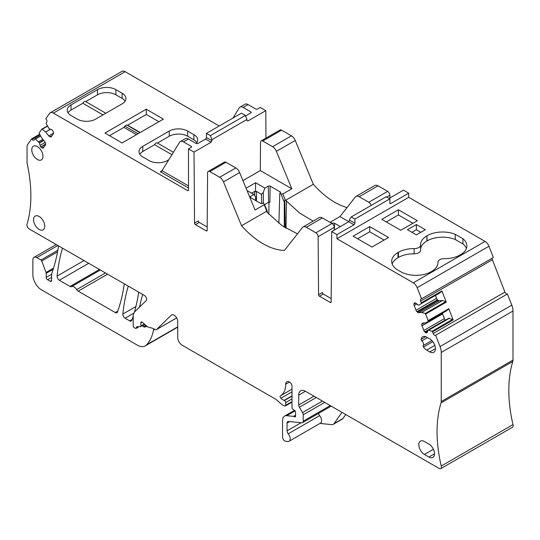 <?xml version="1.0" encoding="UTF-8"?>
<svg xmlns="http://www.w3.org/2000/svg" width="540" height="540" viewBox="0 0 540 540"><rect width="100%" height="100%" fill="white"/><g stroke="black" fill="none" stroke-linecap="round" stroke-linejoin="round"><path stroke-width="0.81" d="M255.65 197.674L255.623 196.898L253.881 194.461L250.412 196.459L250.432 197.505A1.269 0.736 180 0 1 250.04 196.985A1.269 0.736 180 0 1 250.412 196.459M268.819 214.171L269.001 202.163M268.596 202.298L268.353 186.104A1.269 0.736 180 0 1 270.149 186.104L269.906 202.298L268.596 202.298L264.533 204.647M261.482 194.306L263.25 192.497L264.89 188.102L255.569 182.722L255.569 191.72L256.466 191.41L261.482 194.306L261.617 203.526M251.633 193.165L254.671 191.41L255.569 191.72M247.016 190.499L253.881 194.461M250.412 197.498L260.503 203.324A1.269 0.736 180 0 0 262.298 203.324L262.744 203.06L263.885 203.722L266.571 210.762L267.226 210.958M267.449 212.713L266.854 210.506L266.875 212.092L281.921 225.572L297.459 233.861M341.962 412.351L333.997 423.677A6.345 3.665 60 0 1 333.281 424.339A6.345 3.665 60 0 1 331.83 424.622L319.937 423.441M333.997 423.677L342.968 418.5A6.345 3.665 60 0 1 342.252 419.155L333.281 424.339M206.435 133.367L241.421 113.171L245.356 115.439L210.371 135.641L206.435 133.367L206.435 137.511A1.269 0.736 120 0 1 205.538 139.064L211.059 142.25L211.95 140.69L206.435 137.511M188.494 190.073L187.596 190.593A1.269 0.736 -120 0 0 188.231 190.654A1.269 0.736 -120 0 0 188.494 190.073L188.494 148.898L191.187 147.346A1.269 0.736 0 0 0 191.558 146.833A1.269 0.736 0 0 0 191.187 146.313L183.499 141.872A6.345 3.665 60 0 0 180.326 141.561A6.345 3.665 60 0 0 179.523 142.364L161.575 171.423M250.837 111.875L250.837 112.907A1.269 0.736 180 0 0 251.208 112.388A1.269 0.736 180 0 0 250.837 111.875L243.149 107.433A6.345 3.665 60 0 0 239.983 107.123A6.345 3.665 60 0 0 239.173 107.926L233.024 118.01M171.99 154.73L154.609 144.693A2.538 1.465 -60 0 1 157.295 142.958A2.538 1.465 -60 0 1 157.437 143.066L169.256 136.242A13.001 7.506 0 0 1 187.643 136.242L193.88 139.84L193.88 134.663L187.643 131.065A13.001 7.506 0 0 0 169.256 131.065L142.796 146.34A13.001 7.506 0 0 0 138.983 151.645A13.001 7.506 0 0 0 142.796 156.958L149.026 160.556A13.001 7.506 0 0 0 167.414 160.556L168.986 159.651M127.642 125.233L146.32 114.453L158.895 121.716M139.847 132.712L127.46 125.341L126.569 125.044L124.774 126.077L123.917 127.386L136.492 134.649M109.539 135.689L123.917 127.386M154.609 144.693L142.796 151.517A13.001 7.506 0 0 0 139.786 154.238M196.891 142.56A13.001 7.506 0 0 0 193.88 139.84M125.125 101.129A13.001 7.506 0 0 0 122.114 98.408L115.884 94.811A13.001 7.506 0 0 0 100.042 93.663A13.001 7.506 0 0 0 97.497 94.811L85.698 101.621A2.538 1.465 -60 0 0 85.529 101.527A2.538 1.465 -60 0 0 82.85 103.261L71.03 110.086A13.001 7.506 0 0 0 69.053 111.557A13.001 7.506 0 0 0 68.02 112.806M102.985 114.892L82.85 103.261M278.883 223.297L279.788 193.226L280.928 193.88L284.276 202.291L284.276 227.185M270.149 186.104L280.24 191.929A1.269 0.736 180 0 1 280.611 192.456A1.269 0.736 180 0 1 280.24 192.962L279.788 193.226M420.606 249.521A21.566 12.454 180 0 1 426.917 241.009L427.14 240.881A21.884 12.636 180 0 1 455.24 239.497L462.935 243.938A21.566 12.454 180 0 1 466.398 248.522M420.606 245.045L420.606 250.074A6.345 3.665 180 0 1 420.606 250.148A6.345 3.665 180 0 1 414.133 253.807A21.566 12.454 180 0 0 398.439 257.452L397.987 257.715A21.566 12.454 180 0 0 392.148 263.925M357.608 238.768L369.718 231.782L384.082 240.071M416.367 224.532L425.331 229.709L416.367 234.887L407.396 229.709L416.367 224.532L416.367 229.709L420.849 232.294M416.367 229.709L411.878 232.294M386.316 221.94L398.425 214.947L412.884 223.297M342.968 418.5L345.749 414.538M246.071 188.21L255.569 182.722M268.353 186.104L264.89 188.102M280.928 193.88L282.865 193.968L285.255 199.969L284.796 200.151L284.276 202.291M332.269 223.634L332.714 223.263A1.269 0.736 180 0 1 334.51 223.263L340.308 226.611M330.305 222.487L330.973 221.744L331.128 222.865L332.269 223.519M435.443 295.502L436.556 298.363A2.221 1.282 -120 0 0 437.508 299.761L416.873 311.675A2.221 1.282 -120 0 1 416.3 311L413.917 304.857A2.221 1.282 -120 0 1 413.951 304.128L415.773 303.075M442.402 313.24A2.221 1.282 -120 0 0 442.584 313.916L444.4 318.593A2.221 1.282 -120 0 0 445.358 319.99L424.724 331.904A2.221 1.282 -120 0 1 424.15 331.229L421.76 325.087A2.221 1.282 -120 0 1 421.801 324.358L424.217 322.961M180.326 141.561L185.261 138.713A6.345 3.665 60 0 1 188.433 139.023L196.121 143.465A1.269 0.736 0 0 0 197.91 143.465L205.538 139.064M264.33 204.167L263.885 203.722M303.102 226.942L319.248 217.62A6.345 3.665 60 0 1 322.421 217.937L332.033 223.486A3.173 1.829 60 0 1 334.274 227.347L318.128 236.669A3.173 1.829 -120 0 0 315.887 232.808L306.275 227.259A6.345 3.665 -120 0 0 303.102 226.942A6.345 3.665 -120 0 0 302.468 227.495L284.391 250.466A70.403 40.648 -120 0 1 280.368 250.108A70.403 40.648 -120 0 1 245.572 230.02A70.403 40.648 -120 0 1 241.549 225.727L266.517 211.316L266.571 210.762L266.861 212.072M239.983 107.123L244.91 104.274A6.345 3.665 60 0 1 248.083 104.585L255.771 109.026A1.269 0.736 0 0 0 257.567 109.026L260.253 107.474L265.781 110.66L247.84 121.014L246.935 120.494L247.84 121.014L246.935 120.494L246.929 119.482L211.943 139.685L210.371 135.641M250.837 112.907L245.558 115.958M351.223 216.959L354.888 219.078L354.888 223.216L349.65 220.192L349.657 219.193L351.223 216.959L386.208 196.763L389.873 198.875L389.873 203.02A1.269 0.736 120 0 0 390.137 203.6A1.269 0.736 120 0 0 390.771 203.54L408.713 193.178L403.461 190.148L389.111 198.437M389.873 198.875L354.888 219.078M349.65 220.192L348.745 221.744L331.702 231.579L336.953 234.61L353.997 224.775A1.269 0.736 120 0 0 354.888 223.216M369.718 231.782L369.718 226.597L353.126 236.183L371.972 247.064L388.564 237.478L369.718 226.597M381.827 219.348L400.775 230.29L417.373 220.712L398.425 209.77L381.827 219.348M398.425 214.947L398.425 209.77M427.14 240.881L426.917 235.832A21.566 12.454 180 0 0 420.599 244.634A21.566 12.454 180 0 0 420.606 244.89A6.345 3.665 0 0 1 420.606 244.971A6.345 3.665 0 0 1 414.133 248.63L414.133 253.807M427.14 235.703A21.884 12.636 180 0 1 455.24 234.313L455.24 239.497M462.935 243.938L462.935 238.761A21.566 12.454 180 0 1 466.87 245.929A21.566 12.454 180 0 1 460.559 254.732L460.107 254.995A21.566 12.454 180 0 1 444.413 258.64A6.345 3.665 0 0 0 437.94 262.298A6.345 3.665 0 0 0 437.94 262.373A21.566 12.454 180 0 1 437.947 262.629A21.566 12.454 180 0 1 431.629 271.438L431.177 271.694A21.566 12.454 180 0 1 400.68 271.694L397.987 270.142A21.566 12.454 180 0 1 391.675 261.34A21.566 12.454 180 0 1 397.987 252.531L397.987 257.715M455.24 234.313L462.935 238.761M398.439 257.452L398.439 252.275L397.987 252.531M398.439 252.275A21.566 12.454 180 0 1 414.133 248.63M415.267 302.879L414.106 303.548A2.221 1.282 -120 0 1 414.511 302.974A2.221 1.282 -120 0 1 414.835 302.873L414.97 302.859A2.221 1.282 -120 0 1 416.164 303.365L418.048 305.039L418.932 305.033L441.855 291.512A0.634 0.365 -120 0 0 441.909 290.939L421.281 302.846L420.62 301.158A2.221 1.282 60 0 1 420.869 299.113A2.221 1.282 60 0 1 421.2 299.012L493.337 257.546L488.943 246.233A6.345 3.665 -120 0 0 485.062 241.4L413.296 282.832L336.953 238.754L336.953 234.61M416.873 311.675L417.461 312.188L438.089 300.281L437.508 299.761M438.089 300.281A2.221 1.282 -120 0 0 439.283 300.787L418.649 312.694A2.221 1.282 -120 0 1 417.461 312.188M441.909 290.939L446.263 302.15A0.634 0.365 -120 0 0 445.777 301.624L442.442 300.517L439.283 300.787M423.212 323.055L421.956 323.777A2.221 1.282 -120 0 1 422.361 323.197A2.221 1.282 -120 0 1 422.685 323.102L425.831 322.805L448.747 309.285A0.634 0.365 -120 0 0 448.808 308.711L428.173 320.618L425.628 314.064A0.634 0.365 -120 0 0 425.149 313.538L421.747 312.417L418.649 312.694M448.808 308.711L453.155 319.923A0.634 0.365 -120 0 0 452.675 319.397L448.524 318.391M298.715 395.152L305.444 391.264A9.518 5.495 60 0 0 300.685 390.798A9.518 5.495 60 0 0 298.715 395.152L298.715 404.993A3.173 1.829 60 0 0 299.39 407.228L302.528 412.594A3.173 1.829 60 0 1 303.203 414.828L303.203 421.207A3.173 1.829 60 0 1 302.542 422.658A3.173 1.829 60 0 1 301.82 422.8L288.441 421.47A3.173 1.829 60 0 0 287.712 421.612A3.173 1.829 60 0 0 287.057 423.063L287.057 430.853A3.173 1.829 60 0 0 288.218 433.789L319.613 415.665A3.173 1.829 60 0 1 318.526 413.431M319.613 415.665A5.393 3.112 60 0 1 320.476 423.131L289.076 441.261A5.393 3.112 60 0 1 287.84 441.497L285.674 441.281A3.173 1.829 60 0 1 282.569 437.103L282.569 420.478A9.518 5.495 60 0 1 284.54 416.124A9.518 5.495 60 0 1 286.726 415.699L293.598 416.381A1.586 0.918 60 0 1 294.03 416.529L294.455 416.772L295.576 416.124A1.586 0.918 60 0 1 295.252 416.853A1.586 0.918 60 0 1 294.455 416.772M246.929 119.482L245.356 115.439M211.943 139.685L211.95 140.69M71.03 115.526L77.267 119.124A13.001 7.506 0 0 0 95.654 119.124L122.114 103.849A13.001 7.506 0 0 0 125.928 98.537A13.001 7.506 0 0 0 122.114 93.231L115.884 89.633A13.001 7.506 0 0 0 97.497 89.633L71.03 104.909A13.001 7.506 0 0 0 67.223 110.214A13.001 7.506 0 0 0 71.03 115.526M161.899 171.173L160.306 171.727L162.338 170.559M146.225 109.222L104.963 133.043L122.121 142.945L163.384 119.124L146.225 109.222L146.32 114.453M196.169 143.492A13.001 7.506 0 0 0 197.687 139.968A13.001 7.506 0 0 0 193.88 134.663M318.128 236.669L318.566 294.678L322.373 292.478A1.269 0.736 -120 0 0 323.271 294.023L331.196 298.593M334.274 227.347L334.294 230.087M211.059 142.25L194.015 152.091L194.549 223.081L198.362 220.88A1.269 0.736 -120 0 0 199.26 222.426L207.178 226.996M264.04 204.835L255.062 210.019L239.618 172.571A6.345 3.665 60 0 0 235.818 167.94L225.976 162.257L209.831 171.578A3.173 1.829 -120 0 0 208.251 171.423A3.173 1.829 -120 0 0 207.59 172.854L207.157 230.357L206.26 230.87L195.446 224.626A1.269 0.736 -120 0 1 194.549 223.081M208.251 171.423L224.397 162.101A3.173 1.829 60 0 1 225.976 162.257M282.865 193.968L291.843 188.791L260.3 170.579L242.933 180.603M260.3 170.579L260.516 142.297A3.173 1.829 60 0 1 261.171 140.866A3.173 1.829 60 0 1 262.757 141.021L272.592 146.705A6.345 3.665 60 0 1 276.399 151.335L291.843 188.791M285.255 199.969L299.464 212.956L313.139 221.15M389.907 197.978L389.887 195.237A3.173 1.829 -120 0 0 387.646 191.376L368.807 202.25A3.173 1.829 60 0 1 371 205.544M368.807 202.25L359.195 196.702A6.345 3.665 60 0 0 356.022 196.391A6.345 3.665 60 0 0 355.394 196.938L339.95 216.56L348.827 221.69M330.973 221.744L339.95 216.56M330.271 302.468A1.269 0.736 -120 0 0 330.905 302.528A1.269 0.736 -120 0 0 331.169 301.954L330.271 302.468L319.464 296.224A1.269 0.736 -120 0 1 318.566 294.678M431.845 340.571L423.218 345.553A3.173 1.829 -120 0 0 421.828 340.895A1.269 0.736 -120 0 1 421.153 339.322A7.931 4.577 -120 0 1 422.712 336.757A7.931 4.577 -120 0 1 426.674 337.149L429.82 338.965A7.931 4.577 -120 0 1 434.997 345.951A7.931 4.577 -120 0 1 433.782 352.303A7.931 4.577 -120 0 1 429.82 351.911L426.674 350.096L434.815 345.398M423.218 345.553A1.269 0.736 -120 0 0 423.468 347.085A7.931 4.577 -120 0 0 426.674 350.096M439.567 293.125L421.22 303.419A0.634 0.365 -120 0 0 421.281 302.846M414.106 303.548L413.951 304.128M446.465 310.892L428.119 321.192A0.634 0.365 -120 0 0 428.173 320.618M421.956 323.777L421.801 324.358M427.268 332.478L426.499 332.924A2.221 1.282 -120 0 1 425.304 332.417L424.724 331.904M426.499 332.924L426.634 332.91A2.221 1.282 -120 0 0 426.958 332.816A2.221 1.282 -120 0 0 427.363 332.235L427.93 330.264L449.273 318.283M435.328 335.428L507.465 293.963L435.328 335.428A2.221 1.282 60 0 1 433.181 333.524L432.526 331.837A0.634 0.365 -120 0 0 432.041 331.31L428.639 330.19M288.218 433.789A5.393 3.112 60 0 1 289.076 441.261M43.774 140.474L39.541 142.918L35.37 139.064A0.634 0.365 -120 0 0 34.891 139.03L34.229 139.961A2.221 1.282 60 0 1 33.98 140.197A2.221 1.282 60 0 1 32.09 139.388L40.014 134.811M39.541 142.918L40.048 145.388A2.221 1.282 -120 0 0 40.777 146.914L40.912 147.083A2.221 1.282 -120 0 0 42.107 147.953L42.687 148.108A2.221 1.282 -120 0 0 43.267 148.102L45.65 144.707A2.221 1.282 -120 0 0 45.617 143.944L45.461 143.181A2.221 1.282 -120 0 0 44.726 141.656L41.573 137.727L39.292 133.481A0.634 0.365 -120 0 1 39.238 132.84L41.782 129.222A0.634 0.365 -120 0 1 42.262 129.249L45.603 131.996L50.402 129.229M50.524 129.263L45.603 131.996M45.671 132.064L48.762 135.918A2.221 1.282 -120 0 0 49.957 136.782L50.537 136.937A2.221 1.282 -120 0 0 51.111 136.937L53.501 133.542A2.221 1.282 -120 0 0 53.46 132.779L53.305 132.017A2.221 1.282 -120 0 0 52.576 130.491L52.441 130.322A2.221 1.282 -120 0 0 51.246 129.452L49.194 128.824L46.19 123.667A0.634 0.365 -120 0 1 46.136 123.032L46.791 122.101A2.221 1.282 60 0 0 46.217 119.293L45.785 118.753L49.505 113.454A6.345 3.665 -120 0 1 50.22 112.793A6.345 3.665 -120 0 1 53.392 113.11L187.596 190.593M194.015 152.091L188.494 148.898M424.433 441.504A7.931 4.577 -120 0 0 420.471 441.113A7.931 4.577 -120 0 0 419.256 447.464A7.931 4.577 -120 0 0 424.433 454.451L428.922 457.043A7.931 4.577 -120 0 0 432.884 457.434A7.931 4.577 -120 0 0 434.099 451.082A7.931 4.577 -120 0 0 428.922 444.096L424.433 441.504M33.561 219.719A7.931 4.577 -120 0 0 37.017 227.698A7.931 4.577 -120 0 0 43.133 229.824A7.931 4.577 -120 0 0 44.773 226.193A7.931 4.577 -120 0 0 41.31 218.214A7.931 4.577 -120 0 0 35.201 216.088A7.931 4.577 -120 0 0 33.561 219.719M42.977 156.276A7.931 4.577 -120 0 0 39.515 148.298A7.931 4.577 -120 0 0 33.406 146.178A7.931 4.577 -120 0 0 31.766 149.803A7.931 4.577 -120 0 0 35.228 157.781A7.931 4.577 -120 0 0 41.337 159.908A7.931 4.577 -120 0 0 42.977 156.276M206.26 230.87A1.269 0.736 -120 0 0 206.894 230.931A1.269 0.736 -120 0 0 207.157 230.357M241.549 225.727L223.472 181.892A6.345 3.665 -120 0 0 219.672 177.262L209.831 171.578M387.646 191.376L378.034 185.828A6.345 3.665 -120 0 0 374.861 185.51L356.022 196.391M331.702 231.579L331.169 301.954M408.713 193.178L408.713 197.323L336.953 238.754M408.713 197.323L485.062 241.4M488.943 246.233L417.184 287.665A6.345 3.665 -120 0 0 413.296 282.832M417.184 287.665L421.571 298.978M507.087 293.996A2.221 1.282 60 0 1 504.94 292.093L492.386 259.726A2.221 1.282 60 0 1 492.251 258.174M435.699 335.394L440.039 346.565A12.683 7.324 60 0 1 441.241 352.445L513 311.013A12.683 7.324 60 0 0 511.799 305.141L440.039 346.565M507.465 293.963L511.799 305.141M512.811 361.469L441.045 402.901A131.929 76.174 60 0 0 437.427 441.518A131.929 76.174 60 0 0 441.234 466.04L512.993 424.609A131.929 76.174 60 0 1 509.186 400.086A131.929 76.174 60 0 1 512.811 361.469A6.345 3.665 -120 0 0 513 360.079L513 311.013M441.045 402.901A6.345 3.665 -120 0 0 441.241 401.51L441.241 352.445M441.234 466.04A3.173 1.829 60 0 1 440.768 468.639A3.173 1.829 60 0 1 439.182 468.477L305.444 391.264M512.993 424.609A3.173 1.829 60 0 1 512.528 427.208L440.768 468.639M295.576 416.124L295.576 412.243A1.586 0.918 60 0 0 294.529 410.346L293.038 409.374A1.586 0.918 60 0 1 291.992 407.477L291.992 386.087A3.173 1.829 60 0 0 289.744 382.205L289.474 382.05A5.326 3.078 60 0 0 286.814 381.787A5.326 3.078 60 0 0 285.707 384.224A25.373 14.648 60 0 1 280.456 395.834A25.373 14.648 60 0 1 280.435 395.847A1.586 0.918 60 0 1 280.435 395.847A1.586 0.918 60 0 0 280.894 398.27L291.992 391.865M39.69 134.217L31.658 138.854L27.662 144.538A6.345 3.665 -120 0 0 27.061 146.779L27.061 162.425A6.345 3.665 -120 0 0 27.236 163.958A131.929 76.174 60 0 1 30.389 206.516A131.929 76.174 60 0 1 27 224.329A3.173 1.829 60 0 0 29.147 228.899L144.389 295.434A3.173 1.829 60 0 1 146.387 298.019A3.173 1.829 60 0 1 146.185 300.605L134.987 311.533A12.683 7.324 60 0 0 133.218 316.69L133.218 326.012A1.269 0.736 60 0 0 134.116 327.564L135.459 328.347A1.269 0.736 60 0 0 136.094 328.408A1.269 0.736 60 0 0 136.357 327.827L136.357 327.564A1.586 0.918 60 0 1 136.688 326.842A1.586 0.918 60 0 1 136.951 326.768L140.366 326.653A1.269 0.736 60 0 0 140.576 326.592A1.269 0.736 60 0 0 140.839 326.012L140.839 322.906A1.903 1.1 60 0 1 141.237 322.036A1.903 1.1 60 0 1 142.533 322.38L147.103 326.43A3.173 1.829 60 0 0 148.264 327.105L152.712 328.293A3.173 1.829 60 0 1 153.293 328.543L154.865 329.447A3.173 1.829 60 0 0 156.452 329.603A3.173 1.829 60 0 0 156.661 329.441L171.254 315.205A5.076 2.929 60 0 1 171.599 314.948A5.076 2.929 60 0 1 175.507 316.305A5.076 2.929 60 0 1 177.721 321.415L177.721 337.466A6.345 3.665 60 0 0 182.21 345.236L275.535 399.121A6.345 3.665 60 0 1 276.696 399.964L281.752 404.447A6.345 3.665 60 0 0 284.074 405.79L284.877 405.999A1.586 0.918 60 0 0 285.383 405.959A1.586 0.918 60 0 0 285.707 405.23L285.707 402.543A1.586 0.918 60 0 0 284.418 400.511L284.101 400.39A10.145 5.859 60 0 1 280.894 398.27M31.658 138.854L32.09 139.388M265.781 110.66L265.984 138.085M219.22 125.982L125.152 71.678A6.345 3.665 -120 0 0 121.979 71.361L50.22 112.793M261.171 140.866L280.01 129.992A3.173 1.829 -120 0 1 281.597 130.147L291.431 135.83L272.592 146.705M285.653 200.266L313.315 184.302L295.238 140.461A6.345 3.665 -120 0 0 291.431 135.83M313.315 184.302A70.403 40.648 -120 0 0 317.331 188.588A70.403 40.648 -120 0 0 347.024 207.576M50.247 281.293L51.59 280.517A1.903 1.1 60 0 1 51.199 281.387A1.903 1.1 60 0 1 50.247 281.293L47.554 279.74A1.903 1.1 60 0 1 46.21 277.405L46.21 273.328L53.177 269.305M51.59 280.517L51.59 274.394A3.173 1.829 60 0 1 51.712 273.625A231.019 133.38 60 0 0 52.441 271.546A231.019 133.38 60 0 0 58.543 245.876M153.697 328.772A29.815 17.213 60 0 1 153.502 330.095A60.257 34.79 60 0 1 146.502 344.885A15.856 9.153 60 0 1 145.226 345.911A15.856 9.153 60 0 1 137.295 345.128L40.291 289.123A12.683 7.324 60 0 1 32.866 275.312L32.866 259.909A5.575 3.22 60 0 1 34.02 257.357A5.575 3.22 60 0 1 36.808 257.634L40.946 260.017A1.269 0.736 60 0 1 41.729 261.009L46.042 272.477A1.903 1.1 60 0 1 46.21 273.328M141.946 325.809A6.345 3.665 60 0 0 142.304 326.025L143.579 326.768A3.173 1.829 60 0 0 144.956 327.011L147.008 326.349M139.583 307.044A222.001 128.176 60 0 1 142.695 294.455M138.665 292.127A222.001 128.176 60 0 1 134.406 312.221M133.232 316.062A222.001 128.176 60 0 1 131.774 320.328A3.173 1.829 60 0 1 131.24 321.003A3.173 1.829 60 0 1 129.654 320.848L132.091 319.437M128.257 286.119A222.001 128.176 60 0 0 122.857 314.05A3.173 1.829 60 0 0 125.084 318.215L129.654 320.848M124.308 283.844A222.001 128.176 60 0 1 117.416 312.046A3.173 1.829 60 0 1 116.883 312.721A3.173 1.829 60 0 1 115.297 312.559L117.74 311.155M62.505 248.157A222.001 128.176 60 0 0 57.105 276.089A3.173 1.829 60 0 0 59.339 280.253L70.045 286.436A3.173 1.829 60 0 0 71.55 286.632A5.393 3.112 60 0 1 76.673 289.589A3.173 1.829 60 0 0 78.178 291.128L115.297 312.559M153.502 330.095L154.744 329.38M255.677 200.536L255.623 196.898M263.412 203.445L263.25 192.497M256.466 200.995L256.466 191.41M254.671 195.575L254.671 191.41M138.058 133.744L124.774 126.077M280.24 191.929L280.226 192.976M284.796 200.151L285.208 227.786M332.714 223.263L332.728 224.012M334.409 230.02L334.51 223.263M416.002 310.23L436.556 298.363M414.187 305.552L416.873 304M423.846 330.46L444.4 318.593M422.03 325.782L442.584 313.916M191.187 147.346L191.187 146.313M183.499 141.872L188.433 139.023M162.216 170.762L188.494 185.929M243.149 107.433L248.083 104.585M389.873 203.02L390.771 203.54M348.745 221.744L353.997 224.775M426.917 241.009L426.917 235.832M437.94 262.892L437.94 262.373M160.306 171.727L188.494 188.001M169.256 131.065L169.256 136.242M142.796 146.34L142.796 151.517M187.643 131.065L187.643 136.242M122.114 98.408L122.114 93.231M115.884 89.633L115.884 94.811M97.497 94.811L97.497 89.633M71.03 104.909L71.03 110.086M286.025 228.299L286.443 200.772M323.271 294.023L319.464 296.224M427.498 337.622L421.828 340.895M425.716 336.69L421.153 339.322M432.81 341.692L423.468 347.085M441.855 291.512L421.22 303.419M421.747 312.417L442.375 300.51M442.442 300.517L421.808 312.431M425.149 313.538L445.777 301.624M446.263 302.15L425.628 314.064M448.747 309.285L428.119 321.192M425.304 332.417L427.687 331.047M426.634 332.91L427.208 332.579M448.605 318.344L427.977 330.25M449.341 318.29L428.706 330.203M432.041 331.31L452.675 319.397M453.155 319.923L432.526 331.837M298.715 404.993L313.963 396.185M299.39 407.228L316.244 397.501M302.528 412.594L322.454 401.092M303.203 414.828L324.729 402.401M303.203 421.207L330.25 405.587M287.057 423.063L289.615 421.592M287.057 430.853L301.118 422.732M40.655 136.013L35.37 139.064M40.527 135.776L35.053 138.935M38.705 141.804L42.903 139.388M42.957 139.455L38.772 141.872M39.44 142.702L43.625 140.285M40.048 145.388L45.198 142.411M45.644 144.106L40.777 146.914M40.912 147.083L45.664 144.342M44.233 146.718L42.107 147.953M42.687 148.108L43.652 147.548M47.554 126.198L42.262 129.249M41.857 129.155L47.412 125.948L41.945 129.128M48.762 135.918L53.514 133.171M52.083 135.554L49.957 136.782M50.537 136.937L51.503 136.384M199.26 222.426L195.446 224.626M429.82 351.911L435.422 348.671M433.404 449.273L424.433 454.451M434.525 453.809L428.922 457.043M322.421 217.937L306.275 227.259M332.033 223.486L315.887 232.808M235.818 167.94L219.672 177.262M239.618 172.571L223.472 181.892M378.034 185.828L359.195 196.702M389.887 195.237L386.728 197.06M420.62 301.158L492.386 259.726M433.181 333.524L504.94 292.093M513 360.079L441.241 401.51M286.726 415.699L295.076 410.873M293.598 416.381L295.576 415.24M294.03 416.529L295.576 415.631M285.707 384.224L289.474 382.05M280.476 395.827L291.992 389.178L280.456 395.834M284.101 400.39L291.992 395.834M284.418 400.511L291.992 396.144M285.707 402.543L291.992 398.918M285.707 405.23L291.992 401.605M171.254 315.205L171.997 314.779M156.661 329.441L176.681 317.885M140.839 322.906L142.189 322.13M140.839 326.012L144.349 323.987M136.357 327.564L137.788 326.74M136.357 327.827L138.267 326.72M125.152 71.678L53.392 113.11M281.597 130.147L262.757 141.021M295.238 140.461L276.399 151.335M46.21 277.405L51.597 274.3M47.554 279.74L51.59 277.405M46.042 272.477L53.541 268.144M57.105 276.089L83.997 260.564M59.339 280.253L88.715 263.291M70.045 286.436L99.421 269.474M71.55 286.632L100.346 270.007M76.673 289.589L105.469 272.963M78.178 291.128L107.555 274.172M122.857 314.05L135.918 306.511M125.084 318.215L133.893 313.126M142.304 326.025L144.929 324.506M143.579 326.768L145.942 325.404M144.956 327.011L146.65 326.032M146.502 344.885L177.721 326.855M36.808 257.634L57.861 245.477M40.946 260.017L57.827 250.27M41.729 261.009L57.537 251.883M256.061 200.759L256.014 197.66M173.468 152.3L157.295 142.958M140.225 132.496L127.211 124.983M105.833 113.252L85.529 101.527M264.344 204.208L267.199 210.89M437.94 262.926L437.94 262.298M420.606 250.148L420.606 244.971M448.558 318.357L427.93 330.264M302.542 422.658L331.182 406.127M40.52 135.756L34.958 138.962M284.54 416.124L294.536 410.353M285.383 405.959L291.992 402.145M156.452 329.603L176.695 317.918M140.576 326.592L144.639 324.25M136.094 328.408L139.057 326.7M145.226 345.911L177.721 327.146M34.02 257.357L56.227 244.532"/></g></svg>
